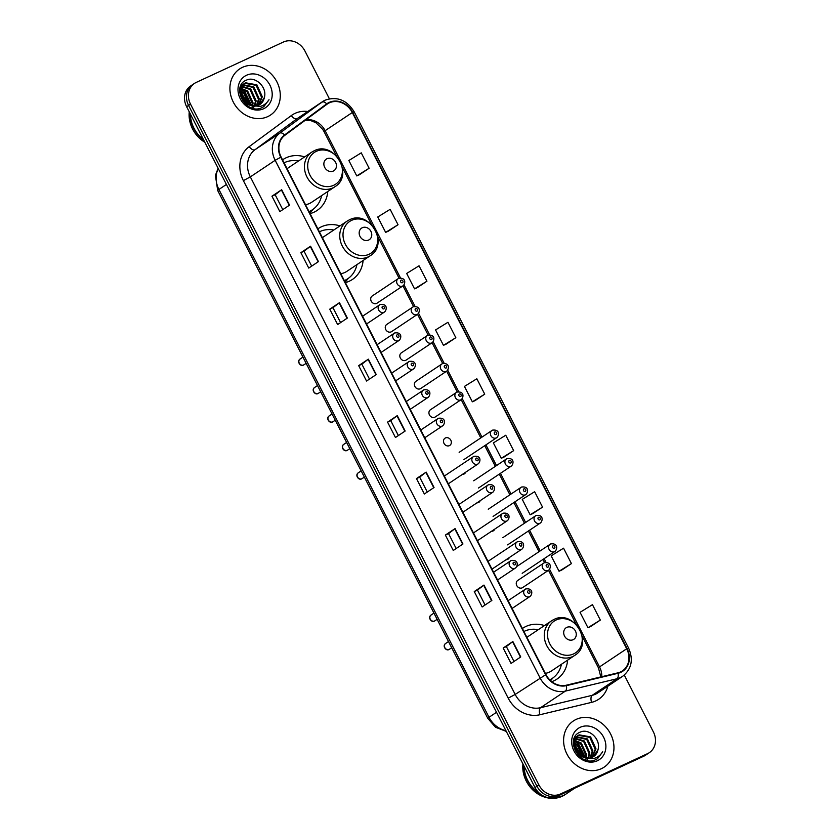 <?xml version="1.0" encoding="UTF-8"?>
<svg xmlns="http://www.w3.org/2000/svg" width="840" height="840" viewBox="0 0 840 840"><rect width="100%" height="100%" fill="white"/><g stroke="black" fill="none" stroke-linecap="round" stroke-linejoin="round"><path stroke-width="1.26" d="M544.488 625.548A30.639 26.45 56.2 0 0 525.987 626.43A30.639 26.45 56.2 0 0 522.889 628.163A30.639 26.45 56.2 0 0 522.385 628.509M551.807 681.681A30.639 26.45 56.2 0 0 553.833 680.851A30.639 26.45 56.2 0 0 556.941 679.109A30.639 26.45 56.2 0 0 567.62 660.156M339.98 225.897A30.639 26.45 56.2 0 0 321.479 226.769A30.639 26.45 56.2 0 0 318.37 228.512A30.639 26.45 56.2 0 0 317.867 228.858M345.377 282.608A30.639 26.45 56.2 0 0 349.325 281.19A30.639 26.45 56.2 0 0 352.422 279.457A30.639 26.45 56.2 0 0 363.101 260.495M304.668 156.891A30.639 26.45 56.2 0 0 286.167 157.763A30.639 26.45 56.2 0 0 283.059 159.506A30.639 26.45 56.2 0 0 282.555 159.852M310.065 213.602A30.639 26.45 56.2 0 0 314.013 212.195A30.639 26.45 56.2 0 0 317.111 210.452A30.639 26.45 56.2 0 0 327.789 191.489M387.219 324.167A4.337 3.748 56.2 0 0 386.778 324.419A4.337 3.748 56.2 0 0 385.917 329.858A4.337 3.748 56.2 0 0 391.156 331.873A4.337 3.748 56.2 0 0 391.598 331.621L417.543 314.286A4.337 3.748 -123.8 0 1 417.102 314.528A4.337 3.748 -123.8 0 1 411.863 312.512A4.337 3.748 -123.8 0 1 412.724 307.072A4.337 3.748 -123.8 0 1 413.165 306.831M401.772 352.611A4.337 3.748 56.2 0 0 401.331 352.863A4.337 3.748 56.2 0 0 400.481 358.302A4.337 3.748 56.2 0 0 405.709 360.318A4.337 3.748 56.2 0 0 406.151 360.066L432.096 342.731A4.337 3.748 -123.8 0 1 431.655 342.972A4.337 3.748 -123.8 0 1 426.426 340.956A4.337 3.748 -123.8 0 1 427.276 335.517A4.337 3.748 -123.8 0 1 427.718 335.276M416.325 381.056A4.337 3.748 56.2 0 0 415.894 381.308A4.337 3.748 56.2 0 0 415.034 386.736A4.337 3.748 56.2 0 0 420.273 388.762A4.337 3.748 56.2 0 0 420.714 388.51L446.649 371.175A4.337 3.748 -123.8 0 1 446.219 371.417A4.337 3.748 -123.8 0 1 440.979 369.401A4.337 3.748 -123.8 0 1 441.84 363.962A4.337 3.748 -123.8 0 1 442.27 363.72M430.889 409.5A4.337 3.748 56.2 0 0 430.447 409.752A4.337 3.748 56.2 0 0 429.587 415.181A4.337 3.748 56.2 0 0 434.826 417.207A4.337 3.748 56.2 0 0 435.267 416.955L461.213 399.62A4.337 3.748 -123.8 0 1 460.772 399.861A4.337 3.748 -123.8 0 1 455.532 397.845A4.337 3.748 -123.8 0 1 456.393 392.406A4.337 3.748 -123.8 0 1 456.834 392.165M372.666 295.722A4.337 3.748 56.2 0 0 372.225 295.974A4.337 3.748 56.2 0 0 371.364 301.413A4.337 3.748 56.2 0 0 376.604 303.429A4.337 3.748 56.2 0 0 377.044 303.177L402.99 285.842A4.337 3.748 -123.8 0 1 402.549 286.083A4.337 3.748 -123.8 0 1 397.31 284.067A4.337 3.748 -123.8 0 1 398.171 278.628A4.337 3.748 -123.8 0 1 398.612 278.387M445.442 437.945A4.337 3.748 56.2 0 0 445.001 438.197A4.337 3.748 56.2 0 0 444.14 443.625A4.337 3.748 56.2 0 0 449.379 445.651A4.337 3.748 56.2 0 0 449.82 445.399A4.337 3.748 56.2 0 0 450.681 439.961A4.337 3.748 56.2 0 0 445.442 437.945M462.389 474.401A4.337 3.748 56.2 0 0 463.932 474.096A4.337 3.748 56.2 0 0 464.373 473.844A4.337 3.748 56.2 0 0 465.654 472.217M476.942 502.845A4.337 3.748 56.2 0 0 478.495 502.53A4.337 3.748 56.2 0 0 478.926 502.288A4.337 3.748 56.2 0 0 480.207 500.661M491.495 531.289A4.337 3.748 56.2 0 0 493.048 530.975A4.337 3.748 56.2 0 0 493.49 530.733A4.337 3.748 56.2 0 0 494.76 529.106M506.048 559.734A4.337 3.748 56.2 0 0 507.602 559.419A4.337 3.748 56.2 0 0 508.043 559.178A4.337 3.748 56.2 0 0 509.313 557.55M518.217 580.167A4.337 3.748 56.2 0 0 517.776 580.409A4.337 3.748 56.2 0 0 516.926 585.848A4.337 3.748 56.2 0 0 522.155 587.864A4.337 3.748 56.2 0 0 522.596 587.622L548.541 570.276A4.337 3.748 -123.8 0 1 548.1 570.528A4.337 3.748 -123.8 0 1 542.871 568.512A4.337 3.748 -123.8 0 1 543.722 563.073A4.337 3.748 -123.8 0 1 544.163 562.821M329.385 98.784L304.983 51.093A17.346 14.973 56.2 0 0 283.469 42L196.256 82.404A17.346 14.973 56.2 0 0 194.502 83.391L190.617 85.985A17.346 14.973 56.2 0 0 186.627 106.712L535.017 787.521A17.346 14.973 56.2 0 0 556.532 796.614L643.745 756.21A17.346 14.973 56.2 0 0 645.498 755.223L647.441 753.932A17.346 14.973 56.2 0 1 645.687 754.908A17.346 14.973 56.2 0 0 647.441 753.932L649.383 752.63A17.346 14.973 56.2 0 0 653.373 731.903L624.288 675.066M192.559 84.693A17.346 14.973 56.2 0 0 188.57 105.42L536.96 786.23A17.346 14.973 56.2 0 0 558.464 795.323L645.687 754.908L558.464 795.323A17.346 14.973 56.2 0 1 536.96 786.23L188.57 105.42A17.346 14.973 56.2 0 1 192.559 84.693M242.487 67.337A27.752 23.961 56.2 0 0 239.684 68.912A27.752 23.961 56.2 0 0 234.192 103.719A27.752 23.961 56.2 0 0 267.719 116.623A27.752 23.961 56.2 0 0 270.522 115.049A27.752 23.961 56.2 0 0 276.014 80.252A27.752 23.961 56.2 0 0 242.487 67.337A27.752 23.961 56.2 0 0 239.684 68.912A27.752 23.961 56.2 0 0 234.192 103.719A27.752 23.961 56.2 0 0 267.719 116.623A27.752 23.961 56.2 0 0 270.522 115.049A27.752 23.961 56.2 0 0 276.014 80.252A27.752 23.961 56.2 0 0 242.487 67.337M576.167 719.397A27.752 23.961 56.2 0 0 573.363 720.972A27.752 23.961 56.2 0 0 567.872 755.769A27.752 23.961 56.2 0 0 601.388 768.684A27.752 23.961 56.2 0 0 604.191 767.109A27.752 23.961 56.2 0 0 609.683 732.302A27.752 23.961 56.2 0 0 576.167 719.397A27.752 23.961 56.2 0 0 573.363 720.972A27.752 23.961 56.2 0 0 567.872 755.769A27.752 23.961 56.2 0 0 601.388 768.684A27.752 23.961 56.2 0 0 604.191 767.109A27.752 23.961 56.2 0 0 609.683 732.302A27.752 23.961 56.2 0 0 576.167 719.397M329.354 102.837A18.501 15.971 -123.8 0 1 352.296 112.529L626.703 648.764A18.501 15.971 -123.8 0 1 622.44 670.876A18.501 15.971 -123.8 0 1 617.915 672.84L566.255 685.22A18.501 15.971 -123.8 0 1 545.969 674.604L281.127 157.059A18.501 15.971 -123.8 0 1 284.855 135.314L326.959 104.255A18.501 15.971 -123.8 0 1 327.485 103.887A18.501 15.971 -123.8 0 1 329.354 102.837M329.144 102.427A18.963 16.37 56.2 0 0 326.687 103.877L284.592 134.946A18.963 16.37 56.2 0 0 280.76 157.227L545.601 674.772A18.963 16.37 56.2 0 0 566.401 685.65L618.062 673.281A18.963 16.37 56.2 0 0 627.06 648.585L352.663 112.361A18.963 16.37 56.2 0 0 329.144 102.427M590.625 626.535L600.337 620.077L592.452 604.674L580.062 612.318L587.948 627.722L590.73 626.493M561.729 570.066L571.431 563.598L563.556 548.195L551.166 555.849L559.051 571.242L561.834 570.014M532.822 513.587L542.535 507.119L534.649 491.715L522.26 499.37L530.145 514.773L532.928 513.534M503.927 457.107L513.639 450.639L505.754 435.236L493.364 442.89L501.249 458.294L504.031 457.065M359.425 174.72L369.128 168.252L361.253 152.849L348.863 160.503L356.738 175.907L359.531 174.678M388.322 231.2L398.034 224.732L390.149 209.328L377.758 216.983L385.644 232.386L388.427 231.147M417.228 287.679L426.93 281.211L419.044 265.808L406.665 273.462L414.54 288.855L417.333 287.627M446.124 344.148L455.837 337.691L447.951 322.287L435.561 329.931L443.447 345.334L446.229 344.106M475.02 400.628L484.733 394.159L476.847 378.767L464.457 386.411L472.343 401.814L475.136 400.586M194.502 83.391A17.346 14.973 56.2 0 0 190.512 104.129L538.902 784.938A17.346 14.973 56.2 0 0 560.406 794.021L647.619 753.617A17.346 14.973 56.2 0 0 649.383 752.63M462.956 543.995L453.254 550.473L445.368 535.069L455.07 528.591L462.956 543.995M491.852 600.464L482.15 606.952L474.275 591.549L483.966 585.071L491.852 600.464M520.748 656.943L511.056 663.432L503.171 648.029L512.873 641.54L520.748 656.943M376.247 374.556L366.544 381.045L358.669 365.642L368.361 359.153L376.247 374.556M347.351 318.077L337.649 324.566L329.763 309.162L339.465 302.683L347.351 318.077M318.444 261.608L308.742 268.086L300.867 252.683L310.558 246.204L318.444 261.608M289.548 205.128L279.846 211.607L271.961 196.203L281.663 189.725L289.548 205.128M434.049 487.515L424.347 493.994L416.472 478.59L426.163 472.112L434.049 487.515M405.153 431.036L395.451 437.514L387.566 422.121L397.268 415.632L405.153 431.036M387.566 422.121L390.757 420.641L397.268 415.632M416.472 478.59L419.654 477.12L426.163 472.112M271.961 196.203L275.153 194.733L281.663 189.725M300.867 252.683L304.048 251.213L310.558 246.204M329.763 309.162L332.955 307.681L339.465 302.683M358.669 365.642L361.851 364.161L368.361 359.153M503.171 648.029L506.352 646.548L512.873 641.54M474.275 591.549L477.456 590.069L483.966 585.071M445.368 535.069L448.55 533.6L455.07 528.591M484.733 394.159L472.343 401.814M455.837 337.691L443.447 345.334M426.93 281.211L414.54 288.855M398.034 224.732L385.644 232.386M369.128 168.252L356.738 175.907M513.639 450.639L501.249 458.294M542.535 507.119L530.145 514.773M571.431 563.598L559.051 571.242M600.337 620.077L587.948 627.722M398.381 435.561L390.747 420.63M369.485 379.082L361.851 364.151M340.589 322.602L332.945 307.681M311.682 266.123L304.048 251.202M282.786 209.643L275.142 194.722M427.287 492.03L419.654 477.11M456.183 548.51L448.55 533.589M485.09 604.989L477.456 590.069M513.986 661.469L506.352 646.538M240.66 85.953L242.424 84.871M240.828 85.817L242.088 85.197M264.327 97.608C267.529 87.266 255.318 75.915 246.677 80.031C230.507 85.838 245.27 114.87 261.303 107.961L263.812 106.659L269.02 99.719C266.952 103.068 264.054 105.294 260.316 106.397L250.635 105.556A13.072 11.287 56.2 0 0 258.615 105.21A13.072 11.287 56.2 0 0 259.938 104.465A13.072 11.287 56.2 0 0 264.327 97.608L259.76 104.58M250.635 105.556L246.582 103.635L240.135 92.379L244.283 83.496L245.543 82.793L256.893 84.819L262.322 96.768L258.562 105.231M253.659 106.554L244.545 103.173M239.715 89.523L244.283 83.496M243.905 83.758L244.776 83.307L256.127 85.334L261.555 97.283L258.142 105.41M240.356 94.28L246.635 103.667M240.671 95.582L245.522 102.837M240.188 90.689L244.577 93.051L249.984 105.357M240.135 91.445L243.81 93.566L249.239 105.073M240.734 88.169L247.653 90.993L253.082 102.942L252.609 106.019M252.452 106.533L251.906 107.888M251.885 105.892L244.64 91.192L240.555 88.746L246.887 91.508L252.315 103.457L251.99 105.914M240.44 86.51L241.164 86.32M241.658 86.226L250.73 88.935L256.158 100.884L254.835 106.134M240.314 86.856L240.891 86.74M241.406 86.667L249.963 89.45L255.392 101.398L254.31 106.145M254.069 106.638L253.344 107.877M242.855 84.683L253.816 86.877L259.245 98.826L256.809 105.84M242.54 85.04L253.04 87.392L258.468 99.341L256.337 105.945M246.54 75.243A18.848 16.275 56.2 0 0 240.293 98.847A18.848 16.275 56.2 0 0 263.666 108.728A18.848 16.275 56.2 0 0 269.913 85.123A18.848 16.275 56.2 0 0 246.54 75.243M189.252 111.846A28.907 24.959 56.2 0 0 204.813 142.244M190.197 113.673A28.907 24.959 56.2 0 0 203.69 140.049M190.428 114.145A28.907 24.959 56.2 0 0 203.406 139.493M269.02 99.719L263.644 106.775M240.45 89.135L244.262 91.455L251.486 105.798M240.125 92.222L241.563 93.251L248.462 104.727M333.312 171.045A6.941 5.985 56.2 0 0 335.601 162.351A6.941 5.985 56.2 0 0 327.002 158.718A6.941 5.985 56.2 0 0 324.702 167.402A6.941 5.985 56.2 0 0 333.312 171.045M305.508 204.708A20.811 17.965 56.2 0 0 309.55 203.459A20.811 17.965 56.2 0 0 311.651 202.283L334.897 186.743C354.375 175.234 334.016 140.217 314.066 150.843L311.766 152.145A20.811 17.965 56.2 0 0 307.65 178.238A20.811 17.965 56.2 0 0 332.787 187.929A20.811 17.965 56.2 0 0 334.897 186.743M309.026 211.585A27.457 23.709 56.2 0 0 309.656 211.312A27.457 23.709 56.2 0 0 312.438 209.748A27.457 23.709 56.2 0 0 321.605 195.626M298.473 161.028A27.457 23.709 56.2 0 0 284.697 162.529A27.457 23.709 56.2 0 0 284.078 162.834M309.12 211.754A27.457 23.709 56.2 0 0 311.462 210.399L312.438 209.748A27.72 23.93 56.2 0 1 309.309 212.142M313.877 150.959A20.811 17.965 56.2 0 0 311.766 152.145L288.519 167.674A20.811 17.965 56.2 0 0 287.102 168.746M368.624 240.051A6.941 5.985 56.2 0 0 370.913 231.357A6.941 5.985 56.2 0 0 362.313 227.724A6.941 5.985 56.2 0 0 360.014 236.408A6.941 5.985 56.2 0 0 368.624 240.051M340.82 273.714A20.811 17.965 56.2 0 0 344.862 272.465A20.811 17.965 56.2 0 0 346.962 271.288L370.209 255.749C389.687 244.23 369.327 209.223 349.377 219.849L347.078 221.141A20.811 17.965 56.2 0 0 342.962 247.244A20.811 17.965 56.2 0 0 368.099 256.935A20.811 17.965 56.2 0 0 370.209 255.749M344.337 280.592A27.457 23.709 56.2 0 0 344.967 280.319A27.457 23.709 56.2 0 0 347.75 278.754A27.457 23.709 56.2 0 0 356.916 264.632M333.784 230.034A27.457 23.709 56.2 0 0 320.008 231.536A27.457 23.709 56.2 0 0 319.389 231.84M344.431 280.76A27.457 23.709 56.2 0 0 346.773 279.405L347.75 278.754A27.72 23.93 56.2 0 1 344.62 281.148M349.188 219.965A20.811 17.965 56.2 0 0 347.078 221.141L323.831 236.68A20.811 17.965 56.2 0 0 322.413 237.752M573.132 639.702A6.941 5.985 56.2 0 0 575.432 631.019A6.941 5.985 56.2 0 0 566.832 627.375A6.941 5.985 56.2 0 0 564.533 636.069A6.941 5.985 56.2 0 0 573.132 639.702M545.339 673.375A20.811 17.965 56.2 0 0 549.371 672.126A20.811 17.965 56.2 0 0 551.481 670.94L574.718 655.4C594.206 643.892 573.846 608.874 553.896 619.51L551.597 620.802A20.811 17.965 56.2 0 0 547.47 646.905A20.811 17.965 56.2 0 0 572.618 656.586A20.811 17.965 56.2 0 0 574.718 655.4M549.749 679.844A27.457 23.709 56.2 0 0 552.258 678.416A27.457 23.709 56.2 0 0 561.425 664.293M538.293 629.685A27.457 23.709 56.2 0 0 524.528 631.197A27.457 23.709 56.2 0 0 523.908 631.491M549.843 679.938A27.457 23.709 56.2 0 0 551.292 679.056L552.258 678.416A27.72 23.93 56.2 0 1 550.074 680.179M553.697 619.615A20.811 17.965 56.2 0 0 551.597 620.802L528.35 636.332A20.811 17.965 56.2 0 0 526.932 637.403M554.064 797.475A28.907 24.959 56.2 0 0 563.482 795.396A28.907 24.959 56.2 0 0 566.401 793.758L574.791 788.151M553.308 797.633A28.907 24.959 56.2 0 0 563.241 795.564A28.907 24.959 56.2 0 0 566.16 793.916A28.907 24.959 56.2 0 0 566.286 793.842M522.932 763.896A28.907 24.959 56.2 0 0 534.681 791.606A28.907 24.959 56.2 0 0 562.149 796.288A28.907 24.959 56.2 0 0 565.068 794.65L566.16 793.916M574.34 738.003L576.093 736.932M574.497 737.877L575.757 737.258M598.006 749.669C601.209 739.326 588.987 727.965 580.356 732.081C564.175 737.888 578.949 766.92 594.982 760.011L597.492 758.72L602.69 751.769C600.631 755.129 597.734 757.355 593.996 758.457L584.304 757.606A13.072 11.287 56.2 0 0 592.295 757.271A13.072 11.287 56.2 0 0 593.618 756.525A13.072 11.287 56.2 0 0 598.006 749.669L593.439 756.641M584.304 757.606L580.262 755.696L573.804 744.429L577.962 735.557L579.222 734.853L590.573 736.88L595.99 748.828L592.242 757.292M587.328 758.615L578.214 755.234M573.384 741.573L577.962 735.557M577.584 735.819L578.445 735.368L589.796 737.394L595.224 749.343L591.822 757.47M574.025 746.329L580.303 755.727M574.34 747.642L579.191 754.887M573.856 742.739L578.246 745.111L583.663 757.407M573.804 743.505L577.479 745.626L582.918 757.134M574.413 740.229L581.332 743.053L586.761 755.002L586.278 758.079M586.121 758.583L585.585 759.948M574.235 740.796L580.555 743.568L585.984 755.517L585.669 757.974M574.109 738.57L574.844 738.371M575.337 738.276L584.409 740.996L589.837 752.945L588.514 758.195M573.993 738.906L574.56 738.791M575.075 738.727L583.643 741.51L589.061 753.459L587.979 758.205M587.748 758.699L587.024 759.927M576.534 736.743L587.486 738.938L592.914 750.887L590.478 757.9M576.208 737.09L586.719 739.452L592.148 751.401L590.016 758.005M580.209 727.303A18.848 16.275 56.2 0 0 573.962 750.897A18.848 16.275 56.2 0 0 597.345 760.778A18.848 16.275 56.2 0 0 603.593 737.174A18.848 16.275 56.2 0 0 580.209 727.303M523.866 765.734A28.907 24.959 56.2 0 0 540.236 793.957M524.107 766.206A28.907 24.959 56.2 0 0 539.081 792.95M602.69 751.769L597.324 758.825M574.13 741.185L577.93 743.505L585.165 757.859M574.224 740.807L578.319 743.253L585.553 757.943M573.804 744.272L575.243 745.311L582.141 756.788M186.627 106.712L190.512 104.129M643.745 756.21L647.619 753.617M556.532 796.614L560.406 794.021M535.017 787.521L538.902 784.938M218.285 168.578A23.121 19.961 56.2 0 0 218.915 189.472L226.412 184.453M506.3 731.409L495.495 727.251L487.809 718.357L217.707 190.523A11.561 0.777 -27.1 0 1 218.915 189.472L489.017 717.297L496.514 712.288M487.809 718.357A11.561 0.777 -27.1 0 1 489.017 717.297A23.121 19.961 56.2 0 0 505.911 730.643M352.296 112.529L325.143 130.683A18.501 15.971 56.2 0 0 305.792 119.879M607.876 686.165A28.907 24.959 -123.8 0 1 595.718 700.938A28.907 24.959 -123.8 0 1 591.57 702.376L539.91 714.746A28.907 24.959 -123.8 0 1 508.211 698.166L243.369 180.621A28.907 24.959 -123.8 0 1 249.197 146.643L291.302 115.584A28.907 24.959 -123.8 0 1 307.776 111.489M618.062 673.281A5.785 2.783 76.5 0 1 617.033 678.741L592.2 695.331A23.121 19.961 56.2 0 0 595.518 694.187A23.121 19.961 56.2 0 0 597.849 692.874L622.682 676.274A23.121 19.961 -123.8 0 1 617.033 678.741L565.373 691.11A23.121 19.961 -123.8 0 1 540.005 677.838L275.163 160.303L280.76 157.227M284.592 134.946A5.785 2.919 53.6 0 0 279.836 133.119L255.003 149.72A23.121 19.961 56.2 0 0 250.331 176.894L275.163 160.303A23.121 19.961 -123.8 0 1 279.836 133.119L321.93 102.06A23.121 19.961 -123.8 0 1 322.581 101.598A23.121 19.961 -123.8 0 1 324.923 100.286M627.06 648.585L628.603 648.102L354.207 111.877C346.836 100.013 337.144 96.107 325.122 100.17L297.759 118.198A23.121 19.961 56.2 0 0 297.098 118.65L255.003 149.72A5.785 2.919 -126.4 0 1 249.197 146.643M326.687 103.877A5.785 2.919 53.6 0 0 321.93 102.06L297.098 118.65A5.785 2.919 -126.4 0 1 291.302 115.584M545.601 674.772L515.172 694.439A23.121 19.961 56.2 0 0 540.54 707.711L592.2 695.331A5.785 2.783 -103.5 0 0 591.57 702.376M566.401 685.65A5.785 2.783 76.5 0 1 565.373 691.11L540.54 707.711A5.785 2.783 -103.5 0 0 539.91 714.746M354.207 111.877L352.663 112.361M243.369 180.621L250.331 176.894L515.172 694.439L508.211 698.166M601.787 676.704A18.501 15.971 56.2 0 0 599.54 666.908L549.581 569.279M626.703 648.764L599.54 666.908A10.405 0.704 -27.1 0 0 598.458 667.863L582.215 636.122M546.063 562.401L544.142 558.653M540.162 550.883L529.589 530.208M525.609 522.438L515.025 501.764M511.056 493.994L500.472 473.319M496.493 465.549L485.919 444.875M481.94 437.105L462.242 398.612M458.724 391.734L447.689 370.167M444.171 363.29L433.136 341.723M429.618 334.845L418.572 313.278M415.055 306.401L404.019 284.834M400.502 277.956L325.143 130.683A10.405 0.704 -27.1 0 0 324.051 131.639L322.739 129.392L315.966 122.777L310.621 120.519L305.371 120.183M404.859 431.225L396.984 415.832M375.963 374.745L368.088 359.352M347.056 318.276L339.181 302.883M318.161 261.797L310.286 246.404M289.254 205.317L281.379 189.924M433.766 487.704L425.891 472.311M462.661 544.183L454.786 528.791M491.568 600.663L483.693 585.27M520.464 657.132L512.589 641.739M333.732 185.273A19.121 16.506 56.2 0 0 340.064 161.333A19.121 16.506 56.2 0 0 316.355 151.316A19.121 16.506 56.2 0 0 310.023 175.256A19.121 16.506 56.2 0 0 333.732 185.273M369.044 254.279A19.121 16.506 56.2 0 0 375.375 230.339A19.121 16.506 56.2 0 0 351.666 220.322A19.121 16.506 56.2 0 0 345.334 244.262A19.121 16.506 56.2 0 0 369.044 254.279M573.562 653.94A19.121 16.506 56.2 0 0 579.894 630A19.121 16.506 56.2 0 0 556.185 619.973A19.121 16.506 56.2 0 0 549.843 643.913A19.121 16.506 56.2 0 0 573.562 653.94M401.131 280.14A1.449 1.25 56.2 0 0 402.444 282.713A1.449 1.25 56.2 0 0 401.131 280.14M415.685 308.584A1.449 1.25 56.2 0 0 417.007 311.147A1.449 1.25 56.2 0 0 415.685 308.584M430.248 337.029A1.449 1.25 56.2 0 0 431.56 339.591A1.449 1.25 56.2 0 0 430.248 337.029M444.801 365.474A1.449 1.25 56.2 0 0 446.114 368.036A1.449 1.25 56.2 0 0 444.801 365.474M459.354 393.918A1.449 1.25 56.2 0 0 460.667 396.48A1.449 1.25 56.2 0 0 459.354 393.918M463.964 459.554L496.703 437.671A4.337 3.748 -123.8 0 1 496.262 437.913A4.337 3.748 -123.8 0 1 491.022 435.897A4.337 3.748 -123.8 0 1 491.883 430.458A4.337 3.748 -123.8 0 1 492.314 430.217M494.844 431.97A1.449 1.25 56.2 0 0 496.156 434.543A1.449 1.25 56.2 0 0 494.844 431.97M478.517 487.998L511.256 466.116A4.337 3.748 -123.8 0 1 510.815 466.358A4.337 3.748 -123.8 0 1 505.575 464.342A4.337 3.748 -123.8 0 1 506.436 458.903A4.337 3.748 -123.8 0 1 506.877 458.661M509.397 460.415A1.449 1.25 56.2 0 0 510.709 462.987A1.449 1.25 56.2 0 0 509.397 460.415M493.08 516.432L525.808 494.56A4.337 3.748 -123.8 0 1 525.368 494.802A4.337 3.748 -123.8 0 1 520.139 492.786A4.337 3.748 -123.8 0 1 520.989 487.347A4.337 3.748 -123.8 0 1 521.43 487.106M523.961 488.859A1.449 1.25 56.2 0 0 525.273 491.431A1.449 1.25 56.2 0 0 523.961 488.859M507.633 544.876L540.361 523.005A4.337 3.748 -123.8 0 1 539.931 523.246A4.337 3.748 -123.8 0 1 534.692 521.231A4.337 3.748 -123.8 0 1 535.542 515.792A4.337 3.748 -123.8 0 1 535.983 515.55M538.514 517.303A1.449 1.25 56.2 0 0 539.826 519.865A1.449 1.25 56.2 0 0 538.514 517.303M522.186 573.321L554.925 551.45A4.337 3.748 -123.8 0 1 554.484 551.691A4.337 3.748 -123.8 0 1 549.245 549.675A4.337 3.748 -123.8 0 1 550.106 544.236A4.337 3.748 -123.8 0 1 550.536 543.995M553.067 545.748A1.449 1.25 56.2 0 0 554.379 548.31A1.449 1.25 56.2 0 0 553.067 545.748M546.693 564.585A1.449 1.25 56.2 0 0 548.005 567.147A1.449 1.25 56.2 0 0 546.693 564.585M303.618 364.969A3.465 2.993 56.2 0 0 303.965 364.781L303.513 365.032C300.689 367.048 296.342 361.389 300.111 359.006A3.465 2.993 56.2 0 0 303.618 364.969M366.544 323.988L384.468 312.018A4.337 3.748 -123.8 0 1 384.027 312.26A4.337 3.748 -123.8 0 1 378.788 310.244A4.337 3.748 -123.8 0 1 379.649 304.805A4.337 3.748 -123.8 0 1 380.079 304.563M383.922 308.879A1.449 1.25 56.2 0 0 382.61 306.317A1.449 1.25 56.2 0 0 383.922 308.879M300.457 358.817A3.465 2.993 56.2 0 0 300.111 359.006L302.957 357.105M318.171 393.414A3.465 2.993 56.2 0 0 318.518 393.225L318.066 393.477C315.242 395.493 310.894 389.834 314.664 387.45A3.465 2.993 56.2 0 0 318.171 393.414M381.108 352.433L399.021 340.463A4.337 3.748 -123.8 0 1 398.58 340.704A4.337 3.748 -123.8 0 1 393.341 338.688A4.337 3.748 -123.8 0 1 394.202 333.249A4.337 3.748 -123.8 0 1 394.643 333.007M398.475 337.323A1.449 1.25 56.2 0 0 397.163 334.761A1.449 1.25 56.2 0 0 398.475 337.323M315.021 387.261A3.465 2.993 56.2 0 0 314.664 387.45L317.51 385.55M332.724 421.858A3.465 2.993 56.2 0 0 333.07 421.669L332.63 421.921C329.794 423.938 325.458 418.278 329.217 415.894A3.465 2.993 56.2 0 0 332.724 421.858M395.661 380.877L413.574 368.907A4.337 3.748 -123.8 0 1 413.133 369.149A4.337 3.748 -123.8 0 1 407.904 367.132A4.337 3.748 -123.8 0 1 408.755 361.694A4.337 3.748 -123.8 0 1 409.195 361.452M413.038 365.768A1.449 1.25 56.2 0 0 411.726 363.206A1.449 1.25 56.2 0 0 413.038 365.768M329.574 415.706A3.465 2.993 56.2 0 0 329.217 415.894L332.062 413.994M347.277 450.303A3.465 2.993 56.2 0 0 347.634 450.104L347.183 450.366C344.358 452.382 340.011 446.723 343.781 444.339A3.465 2.993 56.2 0 0 347.277 450.303M410.214 409.322L428.127 397.352A4.337 3.748 -123.8 0 1 427.697 397.593A4.337 3.748 -123.8 0 1 422.457 395.577A4.337 3.748 -123.8 0 1 423.308 390.138A4.337 3.748 -123.8 0 1 423.749 389.897M427.592 394.212A1.449 1.25 56.2 0 0 426.279 391.65A1.449 1.25 56.2 0 0 427.592 394.212M344.127 444.14A3.465 2.993 56.2 0 0 343.781 444.339L346.616 442.439M361.841 478.748A3.465 2.993 56.2 0 0 362.187 478.548L361.736 478.8C358.911 480.816 354.564 475.167 358.334 472.784A3.465 2.993 56.2 0 0 361.841 478.748M424.767 437.766L442.691 425.796A4.337 3.748 -123.8 0 1 442.25 426.038A4.337 3.748 -123.8 0 1 437.01 424.022A4.337 3.748 -123.8 0 1 437.871 418.582A4.337 3.748 -123.8 0 1 438.302 418.331M442.144 422.656A1.449 1.25 56.2 0 0 440.832 420.094A1.449 1.25 56.2 0 0 442.144 422.656M358.68 472.584A3.465 2.993 56.2 0 0 358.334 472.784L361.179 470.883M448.329 483.798L478.17 463.848A4.337 3.748 -123.8 0 1 477.74 464.09A4.337 3.748 -123.8 0 1 472.5 462.074A4.337 3.748 -123.8 0 1 473.361 456.635A4.337 3.748 -123.8 0 1 473.792 456.393M477.635 460.719A1.449 1.25 56.2 0 0 476.322 458.147A1.449 1.25 56.2 0 0 477.635 460.719M462.882 512.243L492.733 492.293A4.337 3.748 -123.8 0 1 492.293 492.534A4.337 3.748 -123.8 0 1 487.053 490.518A4.337 3.748 -123.8 0 1 487.914 485.079A4.337 3.748 -123.8 0 1 488.355 484.838M492.188 489.153A1.449 1.25 56.2 0 0 490.875 486.591A1.449 1.25 56.2 0 0 492.188 489.153M477.435 540.687L507.286 520.737A4.337 3.748 -123.8 0 1 506.846 520.979A4.337 3.748 -123.8 0 1 501.606 518.962A4.337 3.748 -123.8 0 1 502.467 513.524A4.337 3.748 -123.8 0 1 502.908 513.282M506.751 517.597A1.449 1.25 56.2 0 0 505.428 515.035A1.449 1.25 56.2 0 0 506.751 517.597M491.988 569.131L521.84 549.182A4.337 3.748 -123.8 0 1 521.399 549.423A4.337 3.748 -123.8 0 1 516.169 547.407A4.337 3.748 -123.8 0 1 517.02 541.968A4.337 3.748 -123.8 0 1 517.461 541.726M521.304 546.042A1.449 1.25 56.2 0 0 519.992 543.48A1.449 1.25 56.2 0 0 521.304 546.042M434.616 620.97A3.465 2.993 56.2 0 0 434.963 620.771L434.511 621.023C431.687 623.038 427.34 617.389 431.109 615.006A3.465 2.993 56.2 0 0 434.616 620.97M497.553 579.989L515.466 568.008A4.337 3.748 -123.8 0 1 515.025 568.26A4.337 3.748 -123.8 0 1 509.786 566.244A4.337 3.748 -123.8 0 1 510.647 560.805A4.337 3.748 -123.8 0 1 511.088 560.553M514.92 564.879A1.449 1.25 56.2 0 0 513.607 562.317A1.449 1.25 56.2 0 0 514.92 564.879M431.456 614.807A3.465 2.993 56.2 0 0 431.109 615.006L433.955 613.106M449.169 649.415A3.465 2.993 56.2 0 0 449.516 649.215L449.075 649.467C446.24 651.483 441.903 645.834 445.662 643.45A3.465 2.993 56.2 0 0 449.169 649.415M512.106 608.433L530.019 596.452A4.337 3.748 -123.8 0 1 529.578 596.704A4.337 3.748 -123.8 0 1 524.339 594.688A4.337 3.748 -123.8 0 1 525.2 589.25A4.337 3.748 -123.8 0 1 525.641 588.998M529.484 593.324A1.449 1.25 56.2 0 0 528.16 590.762A1.449 1.25 56.2 0 0 529.484 593.324M446.019 643.251A3.465 2.993 56.2 0 0 445.662 643.45L448.507 641.55M217.707 190.523L215.408 175.413L218.117 168.252M622.682 676.274C631.606 669.081 633.591 659.694 628.603 648.102M576.345 624.655L548.52 570.287M544.603 562.632L542.966 559.429M538.997 551.659L528.413 530.985M524.433 523.215L513.86 502.551M509.88 494.771L499.306 474.106M495.327 466.326L484.743 445.662M480.774 437.882L461.192 399.63C463.397 398.076 464.971 391.052 456.929 392.102L430.447 409.752M457.275 391.965L446.639 371.185M442.712 363.52L432.075 342.741C434.291 341.187 435.855 334.163 427.822 335.213L401.331 352.863M428.159 335.076L417.522 314.296M413.606 306.631L402.969 285.852C405.174 284.298 406.749 277.274 398.706 278.324L372.225 295.974M399.053 278.187L377.695 236.471M371.837 225.005L342.384 167.465M336.525 155.999L324.051 131.639M600.831 676.935L598.458 667.863M312.994 209.359L309.844 213.171M348.306 278.366L345.156 282.177M552.825 678.017L550.62 680.683M386.778 324.419L413.259 306.768C421.302 305.718 419.738 312.743 417.543 314.286M415.894 381.308L442.376 363.657C450.419 362.607 448.844 369.631 446.649 371.175M459.144 452.34L492.419 430.164C500.462 429.104 498.887 436.139 496.703 437.671M473.697 480.784L506.971 458.598C515.014 457.548 513.44 464.572 511.256 466.116M488.261 509.229L521.524 487.043C529.567 485.993 528.003 493.017 525.808 494.56M502.814 537.674L536.088 515.487C544.131 514.437 542.556 521.462 540.361 523.005M517.367 566.118L550.641 543.932C558.684 542.881 557.109 549.906 554.925 551.45M517.776 580.409L544.257 562.769C552.3 561.719 550.736 568.743 548.541 570.276M303.965 364.781L306.138 363.321M384.468 312.018C386.652 310.475 388.227 303.45 380.184 304.5L362.576 316.218M318.518 393.225L320.691 391.766M399.021 340.463C401.205 338.919 402.78 331.894 394.737 332.945L377.129 344.663M333.07 421.669L335.244 420.21M413.574 368.907C415.769 367.364 417.333 360.339 409.29 361.389L391.681 373.107M347.634 450.104L349.797 448.655M428.127 397.352C430.322 395.808 431.897 388.784 423.854 389.834L406.235 401.552M362.187 478.548L364.361 477.099M442.691 425.796C444.875 424.253 446.45 417.228 438.406 418.278L420.798 429.996M478.17 463.848C480.365 462.305 481.94 455.28 473.897 456.33L444.35 476.028M492.733 492.293C494.918 490.749 496.493 483.725 488.45 484.775L458.903 504.473M507.286 520.737C509.481 519.194 511.046 512.169 503.003 513.219L473.456 532.917M521.84 549.182C524.034 547.638 525.599 540.614 517.556 541.663L488.019 561.361M434.963 620.771L437.136 619.322M515.466 568.008C517.65 566.475 519.225 559.44 511.182 560.5L493.574 572.219M449.516 649.215L451.689 647.766M530.019 596.452C532.214 594.92 533.778 587.885 525.735 588.945L508.127 600.663"/></g></svg>
